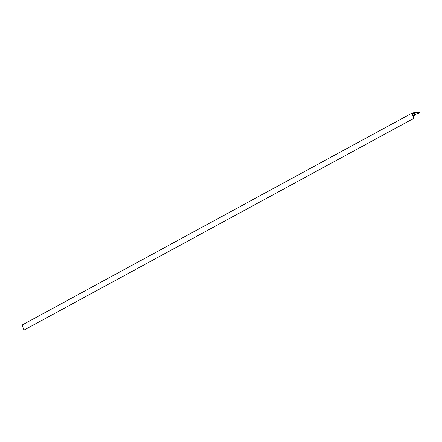 <?xml version="1.0" encoding="UTF-8"?>
<svg xmlns="http://www.w3.org/2000/svg" width="442" height="442" viewBox="0 0 442 442"><rect width="100%" height="100%" fill="white"/><g stroke="black" fill="none" stroke-linecap="round" stroke-linejoin="round"><path stroke-width="0.66" d="M413.22 115.434L414.64 115.682L413.474 116.13M414.209 118.136L23.956 330.124L414.209 118.136L412.574 113.666L417.9 112.472L419.889 112.815L413.126 115.169M414.624 115.671L414.408 115.075L413.734 114.959M419.679 112.235L417.684 111.876L417.9 112.472M413.751 118.241L411.9 113.174L417.684 111.876M23.956 330.124L22.1 325.058L411.9 113.174M419.889 112.815L419.668 112.218L419.9 112.82M414.64 115.682L414.419 115.086"/></g></svg>
